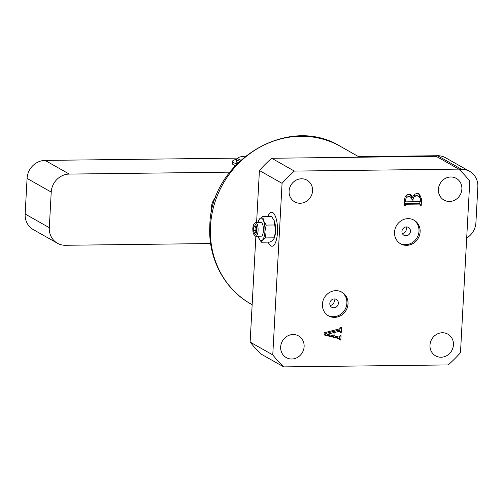<?xml version="1.0" encoding="UTF-8"?>
<svg xmlns="http://www.w3.org/2000/svg" width="503" height="503" viewBox="0 0 503 503"><rect width="100%" height="100%" fill="white"/><g stroke="black" fill="none" stroke-linecap="round" stroke-linejoin="round"><path stroke-width="0.75" d="M329.817 303.422A4.533 4.187 119.5 0 0 331.848 307.314A4.533 4.187 119.5 0 0 338.349 303.322A4.533 4.187 119.5 0 0 336.318 299.43A4.533 4.187 119.5 0 0 329.817 303.422M330.194 305.491A4.533 4.187 119.5 0 0 334.275 301.014A4.533 4.187 119.5 0 0 333.898 298.952M401.935 231.405A4.533 4.187 119.5 0 0 403.966 235.297A4.533 4.187 119.5 0 0 410.467 231.305A4.533 4.187 119.5 0 0 408.43 227.413A4.533 4.187 119.5 0 0 401.935 231.405M402.312 233.467A4.533 4.187 119.5 0 0 406.393 228.997A4.533 4.187 119.5 0 0 406.009 226.935M394.534 232.147A13.594 12.562 119.5 0 0 400.633 243.829A13.594 12.562 119.5 0 0 420.131 231.845A13.594 12.562 119.5 0 0 414.032 220.163A13.594 12.562 119.5 0 0 394.534 232.147M400.074 243.49A13.594 12.562 119.5 0 0 418.999 231.204A13.594 12.562 119.5 0 0 413.453 219.861M322.417 304.164A13.594 12.562 119.5 0 0 328.516 315.846A13.594 12.562 119.5 0 0 348.013 303.862A13.594 12.562 119.5 0 0 341.914 292.18A13.594 12.562 119.5 0 0 322.417 304.164M327.962 315.507A13.594 12.562 119.5 0 0 346.881 303.221A13.594 12.562 119.5 0 0 341.336 291.878M270.891 245.942A16.995 5.728 -90.7 0 0 271.997 246.244A16.995 5.728 -90.7 0 0 277.518 230.827A16.995 5.728 -90.7 0 0 272.701 212.562A16.995 5.728 -90.7 0 0 271.595 212.26A16.995 5.728 -90.7 0 0 267.892 216.46A16.995 5.728 -90.7 0 1 271.595 212.26A16.995 5.728 -90.7 0 1 277.455 232.455A16.995 5.728 -90.7 0 1 271.997 246.244A16.995 5.728 -90.7 0 1 268.2 242.132A16.995 5.728 -90.7 0 0 270.891 245.942M304.126 346.636A12.462 11.512 -60.5 0 1 286.257 357.62A12.462 11.512 -60.5 0 1 280.661 346.913A12.462 11.512 -60.5 0 1 298.537 335.929A12.462 11.512 -60.5 0 1 304.126 346.636M312.564 190.876A12.462 11.512 -60.5 0 1 294.695 201.86A12.462 11.512 -60.5 0 1 289.099 191.159A12.462 11.512 -60.5 0 1 306.975 180.175A12.462 11.512 -60.5 0 1 312.564 190.876M461.88 189.097A12.462 11.512 -60.5 0 1 444.011 200.081A12.462 11.512 -60.5 0 1 438.415 189.373A12.462 11.512 -60.5 0 1 456.29 178.389A12.462 11.512 -60.5 0 1 461.88 189.097M453.448 344.851A12.462 11.512 -60.5 0 1 435.573 355.835A12.462 11.512 -60.5 0 1 429.983 345.133A12.462 11.512 -60.5 0 1 447.852 334.149A12.462 11.512 -60.5 0 1 453.448 344.851M340.374 331.754L339.336 331.301L335.042 332.395L334.841 336.111L338.412 336.985L340.116 336.538L340.154 335.759L341.078 335.746L340.845 340.015L339.927 340.028L339.11 338.645L324.391 335.036L323.97 332.841L339.626 328.817L340.575 328.069L340.613 327.29L341.537 327.283L341.26 332.382L340.336 332.389L340.198 331.213L338.689 330.358M337.601 337.79L339.619 338.796L337.601 337.79L324.29 334.526M469.777 181.105L460.484 352.666A132.553 122.462 119.5 0 1 448.204 364.926L283.736 366.888A132.553 122.462 119.5 0 1 272.771 354.904L282.064 183.344A132.553 122.462 119.5 0 1 294.337 171.083L458.811 169.121A132.553 122.462 119.5 0 1 469.777 181.105M417.433 193.548L419.401 194.02L421.545 199.087L421.193 205.513L420.275 205.52L420.326 204.602L419.804 204.086L405.927 204.256L405.305 205.702L404.381 205.714L404.708 199.628C404.714 196.51 406.141 194.755 408.983 194.372L410.945 194.818L412.554 197.528C413.309 195.001 414.931 193.674 417.433 193.548M420.326 204.602L418.295 203.231L404.506 203.401M283.736 366.888L261.095 354.074A132.553 122.462 -60.5 0 1 250.129 342.09L255.864 236.24A6.797 2.289 89.3 0 1 255.052 235.8L254.109 234.75A5.665 1.911 -90.7 0 0 256.618 230.525A5.665 1.911 -90.7 0 0 255.908 225.105A5.665 1.911 -90.7 0 0 253.984 224.175A5.665 1.911 -90.7 0 0 252.846 228.387A5.665 1.911 -90.7 0 0 254.109 234.75M256.599 222.634L259.422 170.523A132.553 122.462 -60.5 0 1 271.702 158.263L436.17 156.301L458.811 169.121M294.337 171.083L271.702 158.263M272.771 354.904L250.129 342.09M259.422 170.523L282.064 183.344M338.865 330.899L337.821 330.446L339.336 331.301M337.821 330.446L333.533 331.546L335.042 332.395M333.533 331.546L333.502 332.125M333.948 335.602L334.841 336.111M339.45 337.054L339.368 338.651M339.953 339.512L340.845 340.015M339.902 328.717L339.783 330.98M340.368 331.873L341.26 332.382M334.118 332.47L332.609 331.615L325.749 333.426L327.258 334.281L333.929 335.947L334.118 332.47L327.258 334.281M420.577 198.54L421.545 199.087M419.848 201.684L419.728 203.897M420.301 205.004L421.193 205.513M418.817 203.746L418.295 203.231M404.5 203.445L405.927 204.256M404.45 204.375L405.349 204.884M404.406 205.193L405.305 205.702M410.09 194.485L411.045 196.673L412.554 197.528M418.597 193.693L420.03 197.107M404.638 200.917L406.066 201.848L411.957 201.778L412.076 199.628L410.75 197.182L407.298 195.919L405.487 196.365M411.988 201.263L412.881 201.772L419.936 201.684L420.508 201.231L420.609 199.377L419.225 196.403L415.629 195.101L413.479 195.504M411.875 197.145L411.605 198.012M412.07 199.364L412.982 199.88L412.881 201.772M415.629 195.101L417.138 195.956C414.598 195.956 413.215 197.264 412.982 199.88M419.225 196.403L417.138 195.956M410.75 197.182L408.807 196.774C406.776 196.893 405.707 198.037 405.6 200.213L405.531 201.426L406.066 201.848M407.298 195.919L408.807 196.774M404.708 199.71L405.6 200.213M245.301 156.238A15.863 2.873 3.1 0 0 238.202 157.747A15.863 2.873 3.1 0 0 238.812 159.294A15.863 2.873 3.1 0 0 240.824 160.105M239.629 161.224A16.995 3.081 -176.9 0 1 237.68 160.419A16.995 3.081 -176.9 0 1 236.712 159.313A16.995 3.081 -176.9 0 1 237.032 158.759L238.202 157.747M236.712 159.313L236.58 161.759A16.995 3.081 3.1 0 0 237.548 162.871A16.995 3.081 3.1 0 0 237.806 163.003M25.15 214.014L49.3 227.689A18.127 16.75 119.5 0 0 57.436 243.257L33.286 229.588A18.127 16.75 -60.5 0 1 25.15 214.014L27.08 178.414A18.127 16.75 -60.5 0 1 45.107 160.407L237.781 158.112M358.582 156.666L437.597 155.723A18.127 16.75 -60.5 0 1 445.564 157.753L469.714 171.422A18.127 16.75 119.5 0 0 461.748 169.398L437.597 155.723M469.714 171.422A18.127 16.75 119.5 0 1 477.85 186.997L475.92 222.596A18.127 16.75 119.5 0 1 466.69 238.032M45.107 160.407L69.257 174.082L229.777 172.164M459.132 169.429L461.748 169.398M69.257 174.082A18.127 16.75 119.5 0 0 51.231 192.083L27.08 178.414M49.3 227.689L51.231 192.083M57.436 243.257A18.127 16.75 119.5 0 0 65.403 245.282L210.625 243.553M211.568 211.983A16.995 15.7 -60.5 0 1 215.969 196.811M236.712 159.306A20.617 3.735 3.1 0 0 232.524 161.312L232.399 163.538A20.617 3.735 3.1 0 0 233.581 164.89A20.617 3.735 3.1 0 0 235.285 165.638M232.524 161.312A20.617 3.735 3.1 0 0 233.7 162.664A20.617 3.735 3.1 0 0 236.932 163.896M253.984 224.175L254.902 223.106A6.797 2.289 89.3 0 1 255.719 222.647A6.797 2.289 89.3 0 1 258.064 230.726A6.797 2.289 89.3 0 1 255.882 236.24L261.214 236.177A6.797 2.289 -90.7 0 0 263.396 230.657A6.797 2.289 -90.7 0 0 261.051 222.584L255.719 222.647M273.99 220.182A11.33 3.817 89.3 0 1 274.06 220.333A11.33 3.817 89.3 0 1 274.204 220.685A11.33 3.817 89.3 0 1 275.569 231.386A11.33 3.817 89.3 0 1 274.273 238.108L273.16 239.956L270.149 242.106L261.39 242.213L262.497 240.082A11.33 3.817 89.3 0 1 258.869 238.296A11.33 3.817 89.3 0 1 258.724 237.944A11.33 3.817 89.3 0 1 258.158 236.209M257.995 222.615A11.33 3.817 89.3 0 1 258.655 220.521A11.33 3.817 89.3 0 1 259.768 218.673A11.33 3.817 89.3 0 1 263.541 220.811L262.78 216.523L271.538 216.416L274.204 220.685L275.569 231.386L274.047 238.648M274.06 220.333L274.204 220.685M255.97 228.167L254.939 225.602L253.707 226.884L253.493 230.739L254.524 233.31L255.763 232.021L255.97 228.167M264.905 231.512A11.33 3.817 89.3 0 1 262.497 240.082L265.509 237.925L264.905 231.512L266.206 225.08L263.541 220.811A11.33 3.817 89.3 0 1 264.905 231.512M262.78 216.523L259.768 218.673L258.655 220.521M258.724 237.944L261.39 242.213M266.206 225.08L274.965 224.973M265.509 237.925L274.273 237.825M255.832 230.714L253.493 230.739M255.449 226.866L253.707 226.884M251.154 304.152C224.193 289.263 207.764 257.699 209.833 225.558C210.524 161.212 287.98 113.552 340.456 146.404A90.634 83.737 119.5 0 0 210.48 226.3A90.634 83.737 119.5 0 0 251.154 304.152L252.154 304.717M340.456 146.404L359.551 157.213M420.187 204.155L418.672 203.3M405.695 201.785L404.186 200.93"/></g></svg>

